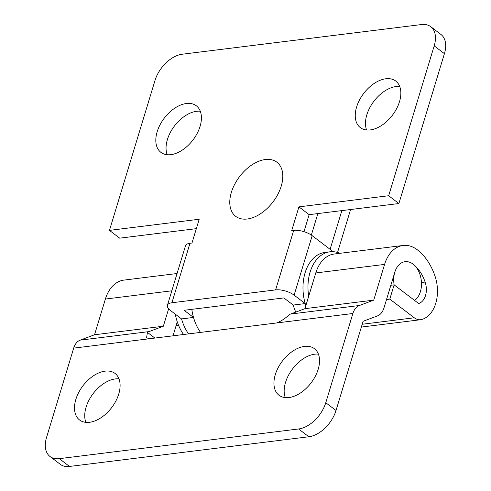 <?xml version="1.0" encoding="UTF-8"?>
<svg xmlns="http://www.w3.org/2000/svg" width="491" height="491" viewBox="0 0 491 491"><rect width="100%" height="100%" fill="white"/><g stroke="black" fill="none" stroke-linecap="round" stroke-linejoin="round"><path stroke-width="0.74" d="M339.925 253.313A39.458 26.606 82.9 0 0 329.952 251.803A39.458 26.606 82.9 0 0 311.503 268.196A39.458 26.606 82.9 0 0 308.698 296.282M329.952 251.803L324.968 252.423A39.458 26.606 82.9 0 0 306.519 268.816A39.458 26.606 82.9 0 0 305.838 305.69A39.458 26.606 -97.1 0 1 305.187 303.579L293.225 305.064A39.458 26.606 82.9 0 0 295.766 312.104A39.458 26.606 -97.1 0 1 293.225 305.064L283.847 297.927L184.131 310.294L193.509 317.432L181.541 318.917A39.458 26.606 82.9 0 0 188.556 333.886A39.458 26.606 82.9 0 1 181.541 318.917L170.463 310.484A13.607 5.53 -163.1 0 1 167.413 305.292A13.607 5.53 -163.1 0 1 171.911 302.757L275.617 289.893L293.686 230.414A13.607 5.53 16.9 0 1 312.178 235.668L294.109 295.146L305.187 303.579M175.305 314.166A39.458 26.606 82.9 0 0 183.566 334.506M308.833 436.763L298.608 428.974A27.214 16.78 -52.7 0 0 325.779 402.712L352.882 313.504A16.326 11.011 82.9 0 1 359.387 305.506L373.737 300.13L384.588 264.41A36.739 24.771 82.9 0 1 403.08 245.475A36.739 24.771 82.9 0 1 417.362 249.821A52.255 35.235 82.9 0 1 434.952 275.93A32.203 21.714 82.9 0 1 421.8 319.481A16.326 11.011 82.9 0 1 420.646 319.721A16.326 11.011 82.9 0 1 414.3 317.794L389.786 299.123L394.126 284.854L390.848 285.259L394.126 284.854L418.633 303.518A15.878 10.704 82.9 0 0 425.12 282.043A35.929 24.225 82.9 0 0 413.023 264.09A20.407 13.76 82.9 0 0 405.093 261.678A20.407 13.76 82.9 0 0 394.126 284.854L414.582 300.431A20.407 13.76 82.9 0 0 420.627 276.795A20.407 13.76 82.9 0 0 405.093 261.678A20.407 13.76 82.9 0 0 394.819 272.198L383.968 307.918A16.326 11.011 82.9 0 1 377.462 315.909L363.113 321.292L336.01 410.501A27.214 16.78 127.3 0 1 308.833 436.763L69.519 466.45A27.214 16.78 127.3 0 1 60.258 464.314L50.033 456.526A27.214 16.78 -52.7 0 0 59.288 458.662L69.519 466.45M236.128 181.707A34.014 20.972 -52.7 0 0 232.574 212.965A34.014 20.972 -52.7 0 0 257.971 215.291A34.014 20.972 -52.7 0 0 276.445 196.83A34.014 20.972 -52.7 0 0 281.214 186.175A34.014 20.972 -52.7 0 0 281.822 183.972A34.014 20.972 -52.7 0 0 266.828 159.397A34.014 20.972 -52.7 0 0 236.128 181.707M341.865 210.602L330.105 249.318L341.865 210.602M317.873 213.579L311.343 235.072L317.873 213.579M333.229 251.699L312.178 235.668M167.413 305.292L185.481 245.813A13.607 5.53 16.9 0 1 189.98 243.278L191.975 243.033L199.199 219.244L109.456 230.377L154.99 80.499A27.214 16.78 -52.7 0 1 182.167 54.237L421.481 24.55A27.214 16.78 -52.7 0 1 430.742 26.686A27.214 16.78 -52.7 0 1 434.197 45.866L388.663 195.743L298.915 206.871L291.691 230.666L293.686 230.414M294.109 295.146A13.607 5.53 -163.1 0 0 275.617 289.893M430.742 26.686L440.967 34.474A27.214 16.78 127.3 0 1 444.423 53.654L398.888 203.532L309.146 214.659L303.978 231.666L309.146 214.659L298.915 206.871M398.888 203.532L388.663 195.743M109.456 230.377L119.687 238.166L196.345 228.653M157.175 131.735A29.257 18.038 127.3 0 1 183.8 104A29.257 18.038 127.3 0 1 196.339 105.804A29.257 18.038 127.3 0 1 197.941 131.864A29.257 18.038 127.3 0 1 173.433 154.162A29.257 18.038 127.3 0 1 160.895 152.351A29.257 18.038 127.3 0 1 157.175 131.735M356.607 107.001A29.257 18.038 127.3 0 1 383.232 79.26A29.257 18.038 127.3 0 1 395.771 81.064A29.257 18.038 127.3 0 1 397.372 107.124A29.257 18.038 127.3 0 1 372.865 129.421A29.257 18.038 127.3 0 1 360.326 127.617A29.257 18.038 127.3 0 1 356.607 107.001M167.173 154.72A29.257 18.038 127.3 0 1 167.406 139.524A29.257 18.038 127.3 0 1 194.025 111.788A29.257 18.038 127.3 0 1 200.291 111.224M366.605 129.98A29.257 18.038 127.3 0 1 366.838 114.79A29.257 18.038 127.3 0 1 393.457 87.048A29.257 18.038 127.3 0 1 399.723 86.49M193.509 317.432A39.458 26.606 82.9 0 0 200.518 332.401A39.458 26.606 82.9 0 1 191.821 309.342M285.289 397.618A29.257 18.038 127.3 0 1 285.523 382.421A29.257 18.038 127.3 0 1 312.141 354.686A29.257 18.038 127.3 0 1 318.407 354.121M85.857 422.352A29.257 18.038 127.3 0 1 86.091 407.162A29.257 18.038 127.3 0 1 112.715 379.42A29.257 18.038 127.3 0 1 118.975 378.862M298.608 428.974L59.288 458.662M359.387 305.506L290.58 314.044A16.326 11.011 82.9 0 0 289.033 314.823C285.326 318.444 281.183 321.157 276.599 322.961L149.964 338.673L146.533 337.9L147.435 332.389A16.326 11.011 -97.1 0 1 148.988 331.609L80.18 340.14A16.326 11.011 82.9 0 0 73.681 348.131L46.577 437.346A27.214 16.78 -52.7 0 0 50.033 456.526M290.58 314.044L304.936 308.667L315.787 272.947A36.739 24.771 82.9 0 1 334.279 254.013L403.08 245.475M177.269 321.838L173.569 334.015A16.326 11.011 -97.1 0 1 172.906 335.826M168.634 308.802L163.337 326.227L148.988 331.609M80.18 340.14L94.536 334.764L105.387 299.044A36.739 24.771 82.9 0 1 123.879 280.109L177.067 273.512M389.786 299.123L386.515 299.535M373.737 300.13L304.936 308.667M275.298 374.633A29.257 18.038 127.3 0 1 301.916 346.898A29.257 18.038 127.3 0 1 314.455 348.702A29.257 18.038 127.3 0 1 316.057 374.762A29.257 18.038 127.3 0 1 291.55 397.059A29.257 18.038 127.3 0 1 279.011 395.249A29.257 18.038 127.3 0 1 275.298 374.633M75.866 399.373A29.257 18.038 127.3 0 1 102.484 371.632A29.257 18.038 127.3 0 1 115.029 373.436A29.257 18.038 127.3 0 1 116.625 399.496A29.257 18.038 127.3 0 1 92.118 421.794A29.257 18.038 127.3 0 1 79.579 419.989A29.257 18.038 127.3 0 1 75.866 399.373M178.564 325.324L176.116 325.631M163.337 326.227L94.536 334.764M337.544 252.454L350.592 209.522M189.98 243.278L171.911 302.757M444.423 53.654L434.197 45.866M147.435 332.389L154.886 338.06M325.779 402.712L336.01 410.501M414.3 317.794L362.211 324.25M384.588 264.41L315.787 272.947M149.964 338.673L73.681 348.131M352.882 313.504L276.599 322.961M425.12 282.043L421.456 282.497M171.813 290.807L105.387 299.044M420.646 319.721L361.351 327.074"/></g></svg>
